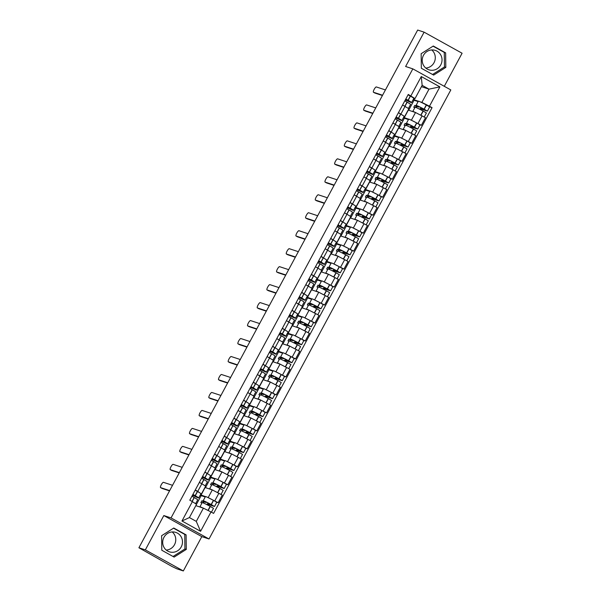 <?xml version="1.0" encoding="UTF-8"?>
<svg xmlns="http://www.w3.org/2000/svg" width="601" height="601" viewBox="0 0 601 601"><rect width="100%" height="100%" fill="white"/><g stroke="black" fill="none" stroke-linecap="round" stroke-linejoin="round"><path stroke-width="0.9" d="M172.202 531.945A10.217 9.864 -71.8 0 1 166.252 550.073M181.232 546.902A10.217 9.864 -71.8 0 1 169.407 551.823A10.217 9.864 -71.8 0 1 163.953 537.324A10.217 9.864 -71.8 0 1 175.777 532.403A10.217 9.864 -71.8 0 1 181.232 546.902M431.736 49.943A10.217 9.864 -71.8 0 1 425.786 68.063M440.766 64.9A10.217 9.864 -71.8 0 1 428.941 69.814A10.217 9.864 -71.8 0 1 423.487 55.315A10.217 9.864 -71.8 0 1 435.312 50.401A10.217 9.864 -71.8 0 1 440.766 64.9M444.282 86.304L462.094 53.234L424.103 32.161L417.672 30.05L138.906 547.766L145.344 549.877L183.328 570.95L201.816 536.618L209.02 538.984L450.818 89.932L412.827 68.86L171.037 517.919L163.825 515.553L145.344 549.877M183.328 570.95L176.897 568.839L171.924 566.45L139.034 547.834M424.103 32.161L405.622 66.493L412.827 68.86M207.195 497.177L218.178 502.699L222.272 495.096L212.311 489.913L204.941 487.456M200.388 494.803L205.429 496.599M201.56 493.737L205.655 486.134L201.838 483.76L197.744 491.37L200.696 493.489M197.744 491.37L195.272 489.995M216.721 502.218L218.178 502.699M201.838 483.76L199.367 482.393M216.871 479.207L227.854 484.729L231.948 477.126L221.987 471.935L214.625 469.486M210.065 476.833L215.105 478.629M204.949 472.025L210.373 475.519M226.397 484.248L227.854 484.729M211.236 475.767L215.331 468.164L209.043 464.423M226.547 461.237L237.53 466.759L241.625 459.156L231.663 453.965L224.301 451.509M219.741 458.856L224.782 460.651M214.625 454.055L220.056 457.549M236.073 466.278L237.53 466.759M220.913 457.789L225.007 450.187L218.719 446.453M236.223 443.26L247.206 448.789L251.301 441.179L241.339 435.995L233.977 433.539M229.417 440.886L234.458 442.682M224.308 436.086L229.732 439.579M245.749 448.308L247.206 448.789M230.596 439.819L234.683 432.217L228.403 428.483M245.899 425.29L256.882 430.812L260.977 423.209L251.015 418.026L243.653 415.569M239.093 422.916L244.134 424.712M233.984 418.108L239.408 421.602M255.425 430.339L256.882 430.812M240.272 421.849L244.367 414.247L238.079 410.506M255.575 407.32L266.559 412.842L270.653 405.239L260.699 400.056L253.329 397.599M248.769 404.946L253.81 406.742M243.66 400.138L249.084 403.632M265.101 412.361L266.559 412.842M249.948 403.88L254.043 396.277L247.755 392.536M265.251 389.35L276.235 394.872L280.329 387.269L270.375 382.078L263.005 379.629M258.453 386.976L263.493 388.772M253.337 382.168L258.761 385.662M274.777 394.391L276.235 394.872M259.624 385.91L263.719 378.299L257.431 374.566M274.935 371.373L285.911 376.902L290.005 369.299L280.051 364.108L272.681 361.652M268.129 368.999L273.17 370.794M263.013 364.198L268.437 367.692M284.453 376.421L285.911 376.902M269.301 367.932L273.395 360.33L267.107 356.596M284.611 353.403L295.587 358.925L299.681 351.322L289.727 346.138L282.357 343.682M277.805 351.029L282.846 352.825M272.689 346.229L278.113 349.714M294.129 358.451L295.587 358.925M278.977 349.962L283.071 342.36L276.783 338.618M294.287 335.433L305.27 340.955L309.365 333.352L299.403 328.169L292.033 325.712M287.481 333.059L292.522 334.855M282.365 328.251L287.789 331.744M303.805 340.482L305.27 340.955M288.653 331.992L292.747 324.39L286.459 320.649M303.963 317.463L314.947 322.985L319.041 315.382L309.079 310.191L301.71 307.742M297.157 315.089L302.198 316.885M292.041 310.281L297.465 313.775M313.489 322.504L314.947 322.985M298.329 314.022L302.423 306.42L296.135 302.679M313.639 299.493L324.623 305.015L328.717 297.412L318.755 292.221L311.386 289.765M306.833 297.112L311.874 298.907M301.717 292.311L307.141 295.805M323.165 304.534L324.623 305.015M308.005 296.045L312.099 288.442L305.811 284.709M323.315 281.516L334.299 287.045L338.393 279.442L328.431 274.251L321.062 271.795M316.509 279.142L321.55 280.937M311.393 274.341L316.817 277.835M332.841 286.564L334.299 287.045M317.681 278.075L321.775 270.473L315.487 266.739M332.992 263.546L343.975 269.068L348.069 261.465L338.108 256.281L330.738 253.825M326.185 261.172L331.226 262.968M321.069 256.364L326.493 259.857M342.517 268.594L343.975 269.068M327.357 260.105L331.451 252.503L325.164 248.761M342.668 245.576L353.651 251.098L357.745 243.495L347.784 238.312L340.421 235.855M335.861 243.202L340.902 244.998M330.745 238.394L336.169 241.887M352.194 250.617L353.651 251.098M337.033 242.135L341.128 234.533L334.84 230.792M352.344 227.606L363.327 233.128L367.421 225.525L357.46 220.334L350.098 217.885M345.537 225.232L350.578 227.028M340.421 220.424L345.845 223.918M361.87 232.647L363.327 233.128M346.709 224.165L350.804 216.563L344.516 212.822M362.02 209.629L373.003 215.158L377.097 207.555L367.136 202.364L359.774 199.908M355.214 207.255L360.254 209.05M350.105 202.454L355.529 205.948M371.546 214.677L373.003 215.158M356.393 206.188L360.48 198.585L354.192 194.852M371.696 191.659L382.679 197.188L386.774 189.578L376.812 184.394L369.45 181.938M364.89 189.285L369.931 191.08M359.781 184.484L365.205 187.978M381.222 196.707L382.679 197.188M366.069 188.218L370.163 180.616L363.875 176.874M381.372 173.689L392.355 179.211L396.45 171.608L386.496 166.424L379.126 163.968M374.566 171.315L379.607 173.111M369.457 166.507L374.881 170M390.898 178.737L392.355 179.211M375.745 170.248L379.84 162.646L373.552 158.904M391.048 155.719L402.031 161.241L406.126 153.638L396.172 148.447L388.802 145.998M384.249 153.345L389.29 155.141M379.133 148.537L384.557 152.03M400.574 160.76L402.031 161.241M385.421 152.278L389.516 144.676L383.228 140.934M400.724 137.749L411.708 143.271L415.802 135.668L405.848 130.477L398.478 128.021M393.925 135.375L398.966 137.171M388.809 130.567L394.233 134.061M410.25 142.79L411.708 143.271M395.097 134.308L399.192 126.698L392.904 122.965M410.408 119.772L421.384 125.301L425.478 117.698L415.524 112.507L408.154 110.051M403.602 117.398L408.642 119.193M398.486 112.597L403.91 116.091M419.926 124.82L421.384 125.301M404.773 116.331L408.868 108.728L402.58 104.995M404.218 117.743L408.312 110.141M394.541 135.713L398.636 128.111M384.865 153.683L388.96 146.081M375.189 171.661L379.284 164.058M365.513 189.631L369.607 182.028M355.837 207.6L359.931 199.998M346.161 225.57L350.255 217.968M336.485 243.548L340.579 235.938M326.809 261.518L330.896 253.915M317.125 279.488L321.219 271.885M307.449 297.457L311.543 289.855M297.773 315.427L301.867 307.825M288.097 333.405L292.191 325.802M278.421 351.375L282.515 343.772M268.745 369.345L272.839 361.742M259.069 387.314L263.163 379.712M249.392 405.292L253.487 397.682M239.716 423.262L243.811 415.659M230.04 441.232L234.135 433.629M220.364 459.202L224.458 451.599M210.688 477.171L214.782 469.569M201.012 495.149L205.099 487.539M203.408 508.138L210.996 511.954L200.576 531.307L181.968 520.992L192.388 501.632L196.542 504.329L189.413 517.574L196.279 521.383L203.408 508.138L195.836 505.651M421.436 86.657L429.016 89.143L422.15 85.334L415.013 98.587L408.259 94.447L189.788 500.19L192.388 501.632M410.859 95.89L421.278 76.537L439.887 86.86L429.467 106.212L421.879 102.395L429.016 89.143L439.887 86.86M210.996 511.954L213.595 513.397L432.066 107.654L429.467 106.212M209.02 538.984L171.037 517.919M201.816 536.618L163.825 515.553M173.764 528.016L161.609 535.716L161.797 550.253L174.132 557.097L186.287 549.404L186.107 534.867L173.764 528.016M433.298 46.014L421.143 53.707L421.331 68.251L433.667 75.095L445.822 67.395L445.642 52.858L433.298 46.014M413.278 99.428L418.319 101.223M420.084 101.802L421.879 102.395M413.894 99.774L414.607 98.451M415.013 98.587L413.586 98.113M429.602 106.85L432.066 107.654M204.07 501.858L203.454 503.007M213.746 483.888L213.13 485.037M223.422 465.91L222.806 467.067M233.098 447.94L232.482 449.09M242.781 429.97L242.158 431.12M252.458 412.001L251.834 413.15M262.134 394.031L261.51 395.18M271.81 376.053L271.186 377.21M281.486 358.083L280.862 359.233M291.162 340.113L290.538 341.263M300.838 322.144L300.222 323.293M310.514 304.174L309.898 305.323M320.19 286.196L319.574 287.353M329.866 268.226L329.25 269.376M339.542 250.256L338.926 251.406M349.219 232.286L348.603 233.436M358.895 214.309L358.279 215.466M368.578 196.339L367.955 197.489M378.254 178.369L377.631 179.519M387.93 160.399L387.307 161.549M397.607 142.429L396.983 143.579M407.283 124.452L406.659 125.609M416.959 106.482L416.335 107.632M200.576 531.307L196.279 521.383M181.968 520.992L189.413 517.574M422.15 85.334L421.278 76.537M173.035 556.488L184.935 548.961L184.747 534.417L173.509 528.181M184.747 534.417L186.107 534.867M184.935 548.961L186.287 549.404M432.57 74.486L444.462 66.951L444.282 52.415L433.043 46.179M444.282 52.415L445.642 52.858M444.462 66.951L445.822 67.395M192.868 494.465L194.371 495.292A8.249 0.391 28.3 0 1 197.188 497.162A8.249 0.391 28.3 0 1 196.895 497.117A8.249 0.391 28.3 0 1 192.913 495.262L192.515 495.126M192.365 495.404L194.168 495.998A9.954 0.473 -151.7 0 0 198.338 497.921A9.954 0.473 -151.7 0 0 198.683 497.966A9.954 0.473 -151.7 0 0 195.287 495.712L192.906 494.39M172.54 485.308L163.457 482.325A3.013 0.766 -61 0 0 161.316 484.669A3.013 0.766 -61 0 0 160.565 487.614A3.013 0.766 -61 0 0 160.602 487.629L162.037 488.425A3.013 0.766 119 0 1 162.007 488.41A3.013 0.766 119 0 1 161.977 488.388M198.683 497.966L200.944 493.767A9.954 0.473 -151.7 0 0 197.549 491.505L195.175 490.191M191.914 496.238L194.296 497.553A9.954 0.473 28.3 0 1 197.691 499.814L195.595 503.713M202.642 507.883A9.954 0.473 -151.7 0 0 199.938 506.801L202.199 502.594A9.954 0.473 28.3 0 1 210.17 506.358L213.513 508.333L211.432 512.195M208.322 505.388L208.735 504.615L214.504 506.485L211.161 504.517A9.954 0.473 -151.7 0 0 203.191 500.753A9.954 0.473 -151.7 0 0 204.25 501.587L201.868 500.806L200.877 502.654L201.974 503.014M214.504 506.485L216.766 502.286L213.423 500.31A9.954 0.473 -151.7 0 0 205.459 496.546L203.191 500.753M160.602 487.629L169.685 490.611M205.234 496.967L201.162 495.63L196.497 504.292M201.162 495.63L200.223 495.111M206.083 502.06L205.873 502.451A8.249 0.391 28.3 0 1 204.693 501.565A8.249 0.391 28.3 0 1 211.297 504.682L213.002 505.681L207.3 503.818L206.857 504.637M202.717 502.706L203.311 501.61L205.873 502.451M193.237 494.661L192.913 495.262M162.037 488.425L169.535 490.882M208.735 504.615L207.3 503.818M203.311 501.61L201.868 500.806M202.545 476.495L204.047 477.314A8.249 0.391 28.3 0 1 206.864 479.192A8.249 0.391 28.3 0 1 206.571 479.147A8.249 0.391 28.3 0 1 202.59 477.292L202.191 477.156M202.041 477.434L203.844 478.028A9.954 0.473 -151.7 0 0 208.014 479.944A9.954 0.473 -151.7 0 0 208.359 479.996A9.954 0.473 -151.7 0 0 204.964 477.735L202.582 476.42M182.216 467.338L173.133 464.355A3.013 0.766 -61 0 0 170.992 466.692A3.013 0.766 -61 0 0 170.241 469.636A3.013 0.766 -61 0 0 170.278 469.651L171.713 470.455A3.013 0.766 119 0 1 171.683 470.44A3.013 0.766 119 0 1 171.653 470.418M208.359 479.996L210.628 475.789A9.954 0.473 -151.7 0 0 207.225 473.535L204.851 472.213M201.59 478.261L203.972 479.583A9.954 0.473 28.3 0 1 207.368 481.844L205.249 485.781M208.216 497.515L212.311 489.913A9.954 0.473 -151.7 0 0 209.614 488.831L211.875 484.624A9.954 0.473 28.3 0 1 219.846 488.388L223.189 490.363L221.01 494.398M217.998 487.419L218.411 486.645L224.181 488.515L220.837 486.54A9.954 0.473 -151.7 0 0 212.867 482.783A9.954 0.473 -151.7 0 0 213.926 483.617L211.544 482.836L210.553 484.676L211.65 485.037M224.181 488.515L226.442 484.316L223.099 482.34A9.954 0.473 -151.7 0 0 215.135 478.576L212.867 482.783M170.278 469.651L179.361 472.634M214.91 478.989L210.838 477.652L205.452 487.659M210.838 477.652L209.899 477.134M215.759 484.083L215.549 484.474A8.249 0.391 28.3 0 1 214.369 483.587A8.249 0.391 28.3 0 1 220.973 486.705L222.678 487.712L216.976 485.848L216.533 486.667M212.393 484.737L212.987 483.632L215.549 484.474M202.913 476.683L202.59 477.292M171.713 470.455L179.211 472.912M218.411 486.645L216.976 485.848M212.987 483.632L211.544 482.836M212.221 458.525L213.723 459.344A8.249 0.391 28.3 0 1 216.54 461.222A8.249 0.391 28.3 0 1 216.247 461.177A8.249 0.391 28.3 0 1 212.266 459.314L211.868 459.187M211.717 459.464L213.52 460.058A9.954 0.473 -151.7 0 0 217.69 461.974A9.954 0.473 -151.7 0 0 218.035 462.026A9.954 0.473 -151.7 0 0 214.64 459.765L212.266 458.45M191.892 449.368L182.809 446.385A3.013 0.766 -61 0 0 180.668 448.722A3.013 0.766 -61 0 0 179.917 451.667A3.013 0.766 -61 0 0 179.954 451.682L181.389 452.478A3.013 0.766 119 0 1 181.359 452.463A3.013 0.766 119 0 1 181.329 452.448M218.035 462.026L220.304 457.819A9.954 0.473 -151.7 0 0 216.908 455.566L214.527 454.243M211.267 460.291L213.648 461.613A9.954 0.473 28.3 0 1 217.044 463.867L214.925 467.811M217.893 479.538L221.987 471.935A9.954 0.473 -151.7 0 0 219.29 470.861L221.551 466.654A9.954 0.473 28.3 0 1 229.522 470.418L232.865 472.386L230.686 476.428M227.674 469.449L228.087 468.675L233.857 470.545L230.514 468.57A9.954 0.473 -151.7 0 0 222.543 464.813A9.954 0.473 -151.7 0 0 223.602 465.647L221.228 464.866L220.229 466.707L221.326 467.067M233.857 470.545L236.118 466.338L232.775 464.37A9.954 0.473 -151.7 0 0 224.812 460.606L222.543 464.813M179.954 451.682L189.037 454.664M224.586 461.02L220.514 459.682L215.128 469.689M220.514 459.682L219.575 459.164M225.435 466.113L225.225 466.504A8.249 0.391 28.3 0 1 224.045 465.617A8.249 0.391 28.3 0 1 230.649 468.735L232.354 469.742L226.652 467.878L226.209 468.697M222.07 466.767L222.663 465.662L225.225 466.504M212.589 458.713L212.266 459.314M181.389 452.478L188.894 454.942M228.087 468.675L226.652 467.878M222.663 465.662L221.228 464.866M221.897 440.548L223.399 441.374A8.249 0.391 28.3 0 1 226.216 443.245A8.249 0.391 28.3 0 1 225.923 443.207A8.249 0.391 28.3 0 1 221.942 441.344L221.544 441.217M221.393 441.495L223.196 442.088A9.954 0.473 -151.7 0 0 227.366 444.004A9.954 0.473 -151.7 0 0 227.711 444.056A9.954 0.473 -151.7 0 0 224.316 441.795L221.942 440.48M201.568 431.398L192.485 428.408A3.013 0.766 -61 0 0 190.352 430.752A3.013 0.766 -61 0 0 189.593 433.697A3.013 0.766 -61 0 0 189.631 433.712L191.073 434.508A3.013 0.766 119 0 1 191.035 434.493A3.013 0.766 119 0 1 191.005 434.47M227.711 444.056L229.98 439.849A9.954 0.473 -151.7 0 0 226.585 437.588L224.203 436.273M220.943 442.321L223.324 443.636A9.954 0.473 28.3 0 1 226.72 445.897L224.601 449.833M231.67 453.973A9.954 0.473 -151.7 0 0 228.966 452.891L231.227 448.684A9.954 0.473 28.3 0 1 239.198 452.44L242.541 454.416L240.362 458.458M237.35 451.471L237.771 450.705L243.533 452.576L240.19 450.6A9.954 0.473 -151.7 0 0 232.219 446.836A9.954 0.473 -151.7 0 0 233.278 447.677L230.904 446.896L229.905 448.737L231.009 449.097M243.533 452.576L245.794 448.369L242.458 446.393A9.954 0.473 -151.7 0 0 234.488 442.637L232.219 446.836M189.631 433.712L198.713 436.694M234.262 443.05L230.191 441.712L224.804 451.712M230.191 441.712L229.251 441.194M235.111 448.143L234.901 448.534A8.249 0.391 28.3 0 1 233.721 447.647A8.249 0.391 28.3 0 1 240.325 450.765L242.03 451.764L236.328 449.901L235.885 450.727M231.746 448.797L232.339 447.692L234.901 448.534M222.265 440.743L221.942 441.344M191.073 434.508L198.57 436.972M237.771 450.705L236.328 449.901M232.339 447.692L230.904 446.896M231.573 422.578L233.075 423.404A8.249 0.391 28.3 0 1 235.892 425.275A8.249 0.391 28.3 0 1 235.6 425.23A8.249 0.391 28.3 0 1 231.618 423.374L231.22 423.239M231.069 423.517L232.88 424.111A9.954 0.473 -151.7 0 0 237.042 426.034A9.954 0.473 -151.7 0 0 237.387 426.086A9.954 0.473 -151.7 0 0 233.992 423.825L231.618 422.503M211.244 413.42L202.161 410.438A3.013 0.766 -61 0 0 200.028 412.782A3.013 0.766 -61 0 0 199.269 415.727A3.013 0.766 -61 0 0 199.307 415.742L200.749 416.538A3.013 0.766 119 0 1 200.711 416.523A3.013 0.766 119 0 1 200.681 416.501M237.387 426.086L239.656 421.879A9.954 0.473 -151.7 0 0 236.261 419.618L233.879 418.304M230.626 424.351L233 425.666A9.954 0.473 28.3 0 1 236.396 427.927L234.277 431.864M237.245 443.598L241.339 435.995A9.954 0.473 -151.7 0 0 238.642 434.914L240.903 430.714A9.954 0.473 28.3 0 1 248.874 434.47L252.217 436.446L250.046 440.488M247.026 433.501L247.447 432.728L253.209 434.606L249.866 432.63A9.954 0.473 -151.7 0 0 241.895 428.866A9.954 0.473 -151.7 0 0 242.954 429.7L240.58 428.919L239.589 430.767L240.685 431.127M253.209 434.606L255.47 430.399L252.135 428.423A9.954 0.473 -151.7 0 0 244.164 424.667L241.895 428.866M199.307 415.742L208.397 418.724M243.938 425.08L239.867 423.743L234.48 433.742M239.867 423.743L238.928 423.224M244.787 430.173L244.577 430.564A8.249 0.391 28.3 0 1 243.397 429.677A8.249 0.391 28.3 0 1 250.001 432.795L251.706 433.794L246.004 431.931L245.561 432.75M241.422 430.819L242.015 429.723L244.577 430.564M231.941 422.773L231.618 423.374M200.749 416.538L208.246 419.002M247.447 432.728L246.004 431.931M242.015 429.723L240.58 428.919M241.249 404.608L242.751 405.435A8.249 0.391 28.3 0 1 245.569 407.305A8.249 0.391 28.3 0 1 245.276 407.26A8.249 0.391 28.3 0 1 241.294 405.405L240.896 405.269M240.746 405.547L242.556 406.141A9.954 0.473 -151.7 0 0 246.718 408.064A9.954 0.473 -151.7 0 0 247.064 408.109A9.954 0.473 -151.7 0 0 243.668 405.855L241.294 404.533M220.92 395.45L211.837 392.468A3.013 0.766 -61 0 0 209.704 394.812A3.013 0.766 -61 0 0 208.945 397.749A3.013 0.766 -61 0 0 208.983 397.764L210.425 398.568A3.013 0.766 119 0 1 210.388 398.553A3.013 0.766 119 0 1 210.358 398.531M247.064 408.109L249.332 403.91A9.954 0.473 -151.7 0 0 245.937 401.648L243.555 400.326M240.302 406.374L242.676 407.696A9.954 0.473 28.3 0 1 246.072 409.957L243.953 413.894M246.921 425.628L251.015 418.026A9.954 0.473 -151.7 0 0 248.318 416.944L250.579 412.737A9.954 0.473 28.3 0 1 258.55 416.501L261.893 418.476L259.722 422.511M256.702 415.531L257.123 414.758L262.885 416.628L259.542 414.66A9.954 0.473 -151.7 0 0 251.579 410.896A9.954 0.473 -151.7 0 0 252.63 411.73L250.256 410.949L249.265 412.797L250.362 413.157M262.885 416.628L265.154 412.429L261.811 410.453A9.954 0.473 -151.7 0 0 253.84 406.689L251.579 410.896M208.983 397.764L218.073 400.754M253.614 407.11L249.543 405.773L244.156 415.772M249.543 405.773L248.611 405.247M254.463 412.203L254.253 412.587A8.249 0.391 28.3 0 1 253.074 411.7A8.249 0.391 28.3 0 1 259.677 414.818L261.39 415.824L255.68 413.961L255.237 414.78M251.098 412.849L251.691 411.753L254.253 412.587M241.617 404.804L241.294 405.405M210.425 398.568L217.923 401.025M257.123 414.758L255.68 413.961M251.691 411.753L250.256 410.949M250.933 386.638L252.428 387.457A8.249 0.391 28.3 0 1 255.245 389.335A8.249 0.391 28.3 0 1 254.959 389.29A8.249 0.391 28.3 0 1 250.97 387.435L250.572 387.299M250.422 387.577L252.232 388.171A9.954 0.473 -151.7 0 0 256.394 390.087A9.954 0.473 -151.7 0 0 256.747 390.139A9.954 0.473 -151.7 0 0 253.344 387.878L250.97 386.563M230.596 377.481L221.514 374.498A3.013 0.766 -61 0 0 219.38 376.835A3.013 0.766 -61 0 0 218.629 379.779A3.013 0.766 -61 0 0 218.659 379.794L220.101 380.598A3.013 0.766 119 0 1 220.064 380.583A3.013 0.766 119 0 1 220.034 380.561M256.747 390.139L259.008 385.932A9.954 0.473 -151.7 0 0 255.613 383.678L253.231 382.356M249.978 388.404L252.352 389.726A9.954 0.473 28.3 0 1 255.748 391.98L253.63 395.924M260.706 400.056A9.954 0.473 -151.7 0 0 257.994 398.974L260.263 394.767A9.954 0.473 28.3 0 1 268.226 398.531L271.569 400.506L269.398 404.541M266.378 397.562L266.799 396.788L272.561 398.658L269.218 396.683A9.954 0.473 -151.7 0 0 261.255 392.926A9.954 0.473 -151.7 0 0 262.306 393.76L259.933 392.979L258.941 394.819L260.038 395.18M272.561 398.658L274.83 394.451L271.487 392.483A9.954 0.473 -151.7 0 0 263.516 388.719L261.255 392.926M218.659 379.794L227.749 382.777M263.291 389.132L259.219 387.795L253.832 397.802M259.219 387.795L258.287 387.277M264.139 394.226L263.929 394.617A8.249 0.391 28.3 0 1 262.75 393.73A8.249 0.391 28.3 0 1 269.361 396.848L271.066 397.854L265.357 395.991L264.913 396.81M260.781 394.88L261.367 393.775L263.929 394.617M251.301 386.826L250.97 387.435M220.101 380.598L227.599 383.055M266.799 396.788L265.357 395.991M261.367 393.775L259.933 392.979M260.609 368.661L262.104 369.487A8.249 0.391 28.3 0 1 264.921 371.358A8.249 0.391 28.3 0 1 264.635 371.32A8.249 0.391 28.3 0 1 260.646 369.457L260.248 369.33M260.098 369.607L261.908 370.201A9.954 0.473 -151.7 0 0 266.07 372.117A9.954 0.473 -151.7 0 0 266.423 372.169A9.954 0.473 -151.7 0 0 263.028 369.908L260.646 368.593M240.28 359.511L231.19 356.528A3.013 0.766 -61 0 0 229.056 358.865A3.013 0.766 -61 0 0 228.305 361.81A3.013 0.766 -61 0 0 228.335 361.825L229.777 362.621A3.013 0.766 119 0 1 229.74 362.606A3.013 0.766 119 0 1 229.71 362.583M266.423 372.169L268.685 367.962A9.954 0.473 -151.7 0 0 265.289 365.701L262.907 364.386M259.655 370.434L262.028 371.756A9.954 0.473 28.3 0 1 265.432 374.01L263.306 377.954M266.281 389.681L270.375 382.078A9.954 0.473 -151.7 0 0 267.67 381.004L269.939 376.797A9.954 0.473 28.3 0 1 277.902 380.561L281.245 382.529L279.074 386.571M276.062 379.592L276.475 378.818L282.237 380.688L278.894 378.713A9.954 0.473 -151.7 0 0 270.931 374.956A9.954 0.473 -151.7 0 0 271.983 375.79L269.609 375.009L268.617 376.85L269.714 377.21M282.237 380.688L284.506 376.481L281.163 374.506A9.954 0.473 -151.7 0 0 273.192 370.749L270.931 374.956M228.335 361.825L237.425 364.807M272.967 371.163L268.895 369.825L263.508 379.824M268.895 369.825L267.963 369.307M273.816 376.256L273.605 376.647A8.249 0.391 28.3 0 1 272.426 375.76A8.249 0.391 28.3 0 1 279.037 378.878L280.742 379.885L275.033 378.014L274.589 378.84M270.458 376.91L271.051 375.805L273.605 376.647M260.977 368.856L260.646 369.457M229.777 362.621L237.275 365.085M276.475 378.818L275.033 378.014M271.051 375.805L269.609 375.009M270.285 350.691L271.78 351.517A8.249 0.391 28.3 0 1 274.597 353.388A8.249 0.391 28.3 0 1 274.311 353.35A8.249 0.391 28.3 0 1 270.33 351.487L269.924 351.36M269.774 351.63L271.584 352.224A9.954 0.473 -151.7 0 0 275.746 354.147A9.954 0.473 -151.7 0 0 276.099 354.199A9.954 0.473 -151.7 0 0 272.704 351.938L270.322 350.616M249.956 341.541L240.866 338.551A3.013 0.766 -61 0 0 238.732 340.895A3.013 0.766 -61 0 0 237.981 343.84L239.453 344.651A3.013 0.766 119 0 1 239.416 344.636A3.013 0.766 119 0 1 239.386 344.613M239.416 344.636L237.981 343.84A3.013 0.766 -61 0 0 238.011 343.855L247.101 346.837M276.099 354.199L278.361 349.992A9.954 0.473 -151.7 0 0 274.965 347.731L272.584 346.416M269.331 352.464L271.705 353.779A9.954 0.473 28.3 0 1 275.108 356.04L272.982 359.976M275.957 371.711L280.051 364.108A9.954 0.473 -151.7 0 0 277.346 363.027L279.615 358.827A9.954 0.473 28.3 0 1 287.579 362.583L290.922 364.559L288.75 368.601M285.738 361.614L286.151 360.848L291.913 362.719L288.578 360.743A9.954 0.473 -151.7 0 0 280.607 356.979A9.954 0.473 -151.7 0 0 281.659 357.82L279.285 357.039L278.293 358.88L279.39 359.24M291.913 362.719L294.182 358.512L290.839 356.536A9.954 0.473 -151.7 0 0 282.868 352.779L280.607 356.979M282.643 353.193L278.571 351.855L273.192 361.855M278.571 351.855L277.639 351.337M283.492 358.286L283.281 358.677A8.249 0.391 28.3 0 1 282.102 357.79A8.249 0.391 28.3 0 1 288.713 360.908L290.418 361.907L284.709 360.044L284.265 360.87M280.134 358.932L280.727 357.835L283.281 358.677M270.653 350.886L270.33 351.487M239.453 344.651L246.951 347.115M286.151 360.848L284.709 360.044M280.727 357.835L279.285 357.039M279.961 332.721L281.456 333.547A8.249 0.391 28.3 0 1 284.273 335.418A8.249 0.391 28.3 0 1 283.988 335.373A8.249 0.391 28.3 0 1 280.006 333.517L279.6 333.382M279.45 333.66L281.26 334.254A9.954 0.473 -151.7 0 0 285.422 336.177A9.954 0.473 -151.7 0 0 285.775 336.222A9.954 0.473 -151.7 0 0 282.38 333.968L279.998 332.646M259.632 323.563L250.542 320.581A3.013 0.766 -61 0 0 248.408 322.925A3.013 0.766 -61 0 0 247.657 325.87A3.013 0.766 -61 0 0 247.687 325.885L249.13 326.681A3.013 0.766 119 0 1 249.092 326.666A3.013 0.766 119 0 1 249.062 326.644M285.775 336.222L288.037 332.022A9.954 0.473 -151.7 0 0 284.641 329.761L282.26 328.446M279.007 334.494L281.388 335.809A9.954 0.473 28.3 0 1 284.784 338.07L282.658 342.007M285.633 353.741L289.727 346.138A9.954 0.473 -151.7 0 0 287.023 345.057L289.291 340.857A9.954 0.473 28.3 0 1 297.262 344.613L300.598 346.589L298.427 350.623M295.414 343.644L295.827 342.87L301.589 344.749L298.254 342.773A9.954 0.473 -151.7 0 0 290.283 339.009A9.954 0.473 -151.7 0 0 291.335 339.843L288.961 339.062L287.969 340.91L289.066 341.27M301.589 344.749L303.858 340.542L300.515 338.566A9.954 0.473 -151.7 0 0 292.544 334.802L290.283 339.009M247.687 325.885L256.777 328.867M292.326 335.223L288.247 333.886L282.868 343.885M288.247 333.886L287.316 333.367M293.168 340.316L292.957 340.707A8.249 0.391 28.3 0 1 291.778 339.82A8.249 0.391 28.3 0 1 298.389 342.938L300.094 343.937L294.385 342.074L293.949 342.893M289.81 340.962L290.403 339.865L292.957 340.707M280.329 332.916L280.006 333.517M249.13 326.681L256.627 329.145M295.827 342.87L294.385 342.074M290.403 339.865L288.961 339.062M289.637 314.751L291.139 315.578A8.249 0.391 28.3 0 1 293.949 317.448A8.249 0.391 28.3 0 1 293.664 317.403A8.249 0.391 28.3 0 1 289.682 315.548L289.276 315.412M289.126 315.69L290.937 316.284A9.954 0.473 -151.7 0 0 295.099 318.199A9.954 0.473 -151.7 0 0 295.452 318.252A9.954 0.473 -151.7 0 0 292.056 315.998L289.674 314.676M269.308 305.593L260.218 302.611A3.013 0.766 -61 0 0 258.084 304.955A3.013 0.766 -61 0 0 257.333 307.892A3.013 0.766 -61 0 0 257.363 307.907L258.806 308.711A3.013 0.766 119 0 1 258.768 308.696A3.013 0.766 119 0 1 258.738 308.674M295.452 318.252L297.713 314.053A9.954 0.473 -151.7 0 0 294.317 311.791L291.936 310.469M288.683 316.517L291.064 317.839A9.954 0.473 28.3 0 1 294.46 320.1L292.334 324.037M295.309 335.771L299.403 328.169A9.954 0.473 -151.7 0 0 296.699 327.087L298.967 322.88A9.954 0.473 28.3 0 1 306.938 326.644L310.274 328.619L308.103 332.654M305.09 325.674L305.503 324.901L311.273 326.771L307.93 324.803A9.954 0.473 -151.7 0 0 299.959 321.039A9.954 0.473 -151.7 0 0 301.011 321.873L298.637 321.092L297.645 322.94L298.742 323.3M311.273 326.771L313.534 322.572L310.191 320.596A9.954 0.473 -151.7 0 0 302.22 316.832L299.959 321.039M257.363 307.907L266.453 310.89M302.002 317.245L297.931 315.908L292.544 325.915M297.931 315.908L296.992 315.39M302.844 322.339L302.634 322.729A8.249 0.391 28.3 0 1 301.462 321.843A8.249 0.391 28.3 0 1 308.065 324.961L309.77 325.967L304.061 324.104L303.625 324.923M299.486 322.992L300.079 321.888L302.634 322.729M290.005 314.939L289.682 315.548M258.806 308.711L266.303 311.168M305.503 324.901L304.061 324.104M300.079 321.888L298.637 321.092M299.313 296.781L300.816 297.6A8.249 0.391 28.3 0 1 303.625 299.478A8.249 0.391 28.3 0 1 303.34 299.433A8.249 0.391 28.3 0 1 299.358 297.57L298.952 297.442M298.81 297.72L300.613 298.314A9.954 0.473 -151.7 0 0 304.782 300.23A9.954 0.473 -151.7 0 0 305.128 300.282A9.954 0.473 -151.7 0 0 301.732 298.021L299.351 296.706M278.984 287.624L269.894 284.641A3.013 0.766 -61 0 0 267.761 286.977A3.013 0.766 -61 0 0 267.009 289.922A3.013 0.766 -61 0 0 267.047 289.937L268.482 290.734A3.013 0.766 119 0 1 268.452 290.719A3.013 0.766 119 0 1 268.414 290.704M305.128 300.282L307.389 296.075A9.954 0.473 -151.7 0 0 303.993 293.821L301.619 292.499M298.359 298.547L300.74 299.869A9.954 0.473 28.3 0 1 304.136 302.123L302.018 306.067M309.087 310.199A9.954 0.473 -151.7 0 0 306.382 309.117L308.644 304.91A9.954 0.473 28.3 0 1 316.614 308.674L319.95 310.642L317.779 314.684M314.766 307.704L315.179 306.931L320.949 308.801L317.606 306.826A9.954 0.473 -151.7 0 0 309.635 303.069A9.954 0.473 -151.7 0 0 310.694 303.903L308.313 303.122L307.321 304.962L308.418 305.323M320.949 308.801L323.21 304.594L319.867 302.626A9.954 0.473 -151.7 0 0 311.896 298.862L309.635 303.069M267.047 289.937L276.129 292.92M311.679 299.275L307.607 297.938L302.22 307.945M307.607 297.938L306.668 297.42M312.52 304.369L312.317 304.76A8.249 0.391 28.3 0 1 311.138 303.873A8.249 0.391 28.3 0 1 317.741 306.991L319.447 307.997L313.745 306.134L313.301 306.953M309.162 305.023L309.755 303.918L312.317 304.76M299.681 296.969L299.358 297.57M268.482 290.734L275.979 293.198M315.179 306.931L313.745 306.134M309.755 303.918L308.313 303.122M308.989 278.804L310.492 279.63A8.249 0.391 28.3 0 1 313.301 281.501A8.249 0.391 28.3 0 1 313.016 281.463A8.249 0.391 28.3 0 1 309.034 279.6L308.629 279.473M308.486 279.75L310.289 280.344A9.954 0.473 -151.7 0 0 314.458 282.26A9.954 0.473 -151.7 0 0 314.804 282.312A9.954 0.473 -151.7 0 0 311.408 280.051L309.027 278.736M288.66 269.654L279.57 266.671A3.013 0.766 -61 0 0 277.437 269.008A3.013 0.766 -61 0 0 276.685 271.952A3.013 0.766 -61 0 0 276.723 271.968L278.158 272.764A3.013 0.766 119 0 1 278.128 272.749A3.013 0.766 119 0 1 278.09 272.726M314.804 282.312L317.065 278.105A9.954 0.473 -151.7 0 0 313.669 275.844L311.295 274.529M308.035 280.577L310.416 281.892A9.954 0.473 28.3 0 1 313.812 284.153L311.694 288.089M314.661 299.824L318.755 292.221A9.954 0.473 -151.7 0 0 316.058 291.147L318.32 286.94A9.954 0.473 28.3 0 1 326.29 290.696L329.633 292.672L327.455 296.714M324.442 289.727L324.856 288.961L330.625 290.831L327.282 288.856A9.954 0.473 -151.7 0 0 319.311 285.099A9.954 0.473 -151.7 0 0 320.371 285.933L317.989 285.152L316.997 286.993L318.094 287.353M330.625 290.831L332.886 286.624L329.543 284.649A9.954 0.473 -151.7 0 0 321.573 280.892L319.311 285.099M276.723 271.968L285.806 274.95M321.355 281.306L317.283 279.968L311.896 289.967M317.283 279.968L316.344 279.45M322.204 286.399L321.993 286.79A8.249 0.391 28.3 0 1 320.814 285.903A8.249 0.391 28.3 0 1 327.417 289.021L329.123 290.02L323.421 288.157L322.977 288.983M318.838 287.053L319.431 285.948L321.993 286.79M309.357 278.999L309.034 279.6M278.158 272.764L285.655 275.228M324.856 288.961L323.421 288.157M319.431 285.948L317.989 285.152M318.665 260.834L320.168 261.66A8.249 0.391 28.3 0 1 322.985 263.531A8.249 0.391 28.3 0 1 322.692 263.493A8.249 0.391 28.3 0 1 318.71 261.63L318.312 261.503M318.162 261.773L319.965 262.367A9.954 0.473 -151.7 0 0 324.134 264.29A9.954 0.473 -151.7 0 0 324.48 264.342A9.954 0.473 -151.7 0 0 321.084 262.081L318.703 260.759M298.336 251.676L289.254 248.694A3.013 0.766 -61 0 0 287.113 251.038A3.013 0.766 -61 0 0 286.361 253.983A3.013 0.766 -61 0 0 286.399 253.998L287.834 254.794A3.013 0.766 119 0 1 287.804 254.779A3.013 0.766 119 0 1 287.774 254.756M324.48 264.342L326.741 260.135A9.954 0.473 -151.7 0 0 323.346 257.874L320.972 256.559M317.711 262.607L320.093 263.922A9.954 0.473 28.3 0 1 323.488 266.183L321.37 270.119M324.337 281.854L328.431 274.251A9.954 0.473 -151.7 0 0 325.734 273.17L327.996 268.97A9.954 0.473 28.3 0 1 335.967 272.726L339.31 274.702L337.131 278.744M334.118 271.757L334.532 270.983L340.301 272.862L336.958 270.886A9.954 0.473 -151.7 0 0 328.987 267.122A9.954 0.473 -151.7 0 0 330.047 267.956L327.665 267.182L326.674 269.023L327.77 269.383M340.301 272.862L342.562 268.655L339.219 266.679A9.954 0.473 -151.7 0 0 331.256 262.922L328.987 267.122M286.399 253.998L295.482 256.98M331.031 263.336L326.959 261.998L321.573 271.998M326.959 261.998L326.02 261.48M331.88 268.429L331.669 268.82A8.249 0.391 28.3 0 1 330.49 267.933A8.249 0.391 28.3 0 1 337.093 271.051L338.799 272.05L333.097 270.187L332.654 271.006M328.514 269.075L329.108 267.978L331.669 268.82M319.033 261.029L318.71 261.63M287.834 254.794L295.331 257.258M334.532 270.983L333.097 270.187M329.108 267.978L327.665 267.182M328.341 242.864L329.844 243.69A8.249 0.391 28.3 0 1 332.661 245.561A8.249 0.391 28.3 0 1 332.368 245.516A8.249 0.391 28.3 0 1 328.386 243.66L327.988 243.525M327.838 243.803L329.641 244.397A9.954 0.473 -151.7 0 0 333.81 246.32A9.954 0.473 -151.7 0 0 334.156 246.365A9.954 0.473 -151.7 0 0 330.76 244.111L328.379 242.789M308.012 233.706L298.93 230.724A3.013 0.766 -61 0 0 296.789 233.068A3.013 0.766 -61 0 0 296.038 236.005A3.013 0.766 -61 0 0 296.075 236.02L297.51 236.824A3.013 0.766 119 0 1 297.48 236.809A3.013 0.766 119 0 1 297.45 236.786M334.156 246.365L336.425 242.165A9.954 0.473 -151.7 0 0 333.022 239.904L330.648 238.582M327.387 244.637L329.769 245.952A9.954 0.473 28.3 0 1 333.164 248.213L331.046 252.15M334.013 263.884L338.108 256.281A9.954 0.473 -151.7 0 0 335.411 255.2L337.672 250.993A9.954 0.473 28.3 0 1 345.643 254.756L348.986 256.732L346.807 260.766M343.795 253.787L344.208 253.013L349.977 254.884L346.634 252.916A9.954 0.473 -151.7 0 0 338.663 249.152A9.954 0.473 -151.7 0 0 339.723 249.986L337.341 249.205L336.35 251.053L337.446 251.413M349.977 254.884L352.239 250.685L348.896 248.709A9.954 0.473 -151.7 0 0 340.932 244.945L338.663 249.152M296.075 236.02L305.158 239.01M340.707 245.366L336.635 244.029L331.249 254.028M336.635 244.029L335.696 243.503M341.556 250.459L341.345 250.842A8.249 0.391 28.3 0 1 340.166 249.963A8.249 0.391 28.3 0 1 346.769 253.074L348.475 254.08L342.773 252.217L342.33 253.036M338.19 251.105L338.784 250.008L341.345 250.842M328.709 243.059L328.386 243.66M297.51 236.824L305.007 239.281M344.208 253.013L342.773 252.217M338.784 250.008L337.341 249.205M338.017 224.894L339.52 225.713A8.249 0.391 28.3 0 1 342.337 227.591A8.249 0.391 28.3 0 1 342.044 227.546A8.249 0.391 28.3 0 1 338.062 225.691L337.664 225.555M337.514 225.833L339.317 226.427A9.954 0.473 -151.7 0 0 343.487 228.342A9.954 0.473 -151.7 0 0 343.832 228.395A9.954 0.473 -151.7 0 0 340.436 226.134L338.055 224.819M317.689 215.736L308.606 212.754A3.013 0.766 -61 0 0 306.465 215.09A3.013 0.766 -61 0 0 305.714 218.035A3.013 0.766 -61 0 0 305.751 218.05L307.186 218.854A3.013 0.766 119 0 1 307.156 218.839A3.013 0.766 119 0 1 307.126 218.817M343.832 228.395L346.101 224.188A9.954 0.473 -151.7 0 0 342.705 221.934L340.324 220.612M337.063 226.66L339.445 227.982A9.954 0.473 28.3 0 1 342.84 230.243L340.722 234.18M343.689 245.914L347.784 238.312A9.954 0.473 -151.7 0 0 345.087 237.23L347.348 233.023A9.954 0.473 28.3 0 1 355.319 236.786L358.662 238.762L356.483 242.796M353.471 235.817L353.884 235.044L359.653 236.914L356.31 234.938A9.954 0.473 -151.7 0 0 348.34 231.182A9.954 0.473 -151.7 0 0 349.399 232.016L347.017 231.235L346.026 233.075L347.123 233.436M359.653 236.914L361.915 232.715L358.572 230.739A9.954 0.473 -151.7 0 0 350.608 226.975L348.34 231.182M305.751 218.05L314.834 221.033M350.383 227.388L346.311 226.051L340.925 236.058M346.311 226.051L345.372 225.533M351.232 232.482L351.022 232.872A8.249 0.391 28.3 0 1 349.842 231.986A8.249 0.391 28.3 0 1 356.446 235.104L358.151 236.11L352.449 234.247L352.006 235.066M347.866 233.135L348.46 232.031L351.022 232.872M338.386 225.082L338.062 225.691M307.186 218.854L314.684 221.311M353.884 235.044L352.449 234.247M348.46 232.031L347.017 231.235M347.694 206.924L349.196 207.743A8.249 0.391 28.3 0 1 352.013 209.614A8.249 0.391 28.3 0 1 351.72 209.576A8.249 0.391 28.3 0 1 347.739 207.713L347.34 207.585M347.19 207.863L348.993 208.457A9.954 0.473 -151.7 0 0 353.163 210.373A9.954 0.473 -151.7 0 0 353.508 210.425A9.954 0.473 -151.7 0 0 350.113 208.164L347.739 206.849M327.365 197.767L318.282 194.784A3.013 0.766 -61 0 0 316.149 197.12A3.013 0.766 -61 0 0 315.39 200.065A3.013 0.766 -61 0 0 315.427 200.08L316.87 200.877A3.013 0.766 119 0 1 316.832 200.862A3.013 0.766 119 0 1 316.802 200.847M353.508 210.425L355.777 206.218A9.954 0.473 -151.7 0 0 352.381 203.964L350 202.642M346.739 208.69L349.121 210.012A9.954 0.473 28.3 0 1 352.517 212.266L350.398 216.21M357.467 220.342A9.954 0.473 -151.7 0 0 354.763 219.26L357.024 215.053A9.954 0.473 28.3 0 1 364.995 218.817L368.338 220.785L366.159 224.827M363.147 217.847L363.567 217.074L369.33 218.944L365.986 216.969A9.954 0.473 -151.7 0 0 358.016 213.212A9.954 0.473 -151.7 0 0 359.075 214.046L356.701 213.265L355.702 215.105L356.806 215.466M369.33 218.944L371.591 214.737L368.255 212.769A9.954 0.473 -151.7 0 0 360.284 209.005L358.016 213.212M315.427 200.08L324.51 203.063M360.059 209.418L355.987 208.081L350.601 218.088M355.987 208.081L355.048 207.563M360.908 214.512L360.698 214.903A8.249 0.391 28.3 0 1 359.518 214.016A8.249 0.391 28.3 0 1 366.122 217.134L367.827 218.14L362.125 216.277L361.682 217.096M357.542 215.166L358.136 214.061L360.698 214.903M348.062 207.112L347.739 207.713M316.87 200.877L324.367 203.341M363.567 217.074L362.125 216.277M358.136 214.061L356.701 213.265M357.37 188.947L358.872 189.773A8.249 0.391 28.3 0 1 361.689 191.644A8.249 0.391 28.3 0 1 361.396 191.606A8.249 0.391 28.3 0 1 357.415 189.743L357.017 189.615M356.866 189.886L358.677 190.479A9.954 0.473 -151.7 0 0 362.839 192.403A9.954 0.473 -151.7 0 0 363.184 192.455A9.954 0.473 -151.7 0 0 359.789 190.194L357.415 188.879M337.041 179.797L327.958 176.807A3.013 0.766 -61 0 0 325.825 179.151A3.013 0.766 -61 0 0 325.066 182.095A3.013 0.766 -61 0 0 325.103 182.111L326.546 182.907A3.013 0.766 119 0 1 326.508 182.892A3.013 0.766 119 0 1 326.478 182.869M363.184 192.455L365.453 188.248A9.954 0.473 -151.7 0 0 362.057 185.987L359.676 184.672M356.423 190.72L358.797 192.035A9.954 0.473 28.3 0 1 362.193 194.296L360.074 198.232M367.151 202.372A9.954 0.473 -151.7 0 0 364.439 201.29L366.7 197.083A9.954 0.473 28.3 0 1 374.671 200.839L378.014 202.815L375.835 206.857M372.823 199.87L373.244 199.104L379.006 200.974L375.663 198.999A9.954 0.473 -151.7 0 0 367.692 195.235A9.954 0.473 -151.7 0 0 368.751 196.076L366.377 195.295L365.385 197.136L366.482 197.496M379.006 200.974L381.267 196.767L377.931 194.792A9.954 0.473 -151.7 0 0 369.961 191.035L367.692 195.235M325.103 182.111L334.186 185.093M369.735 191.449L365.663 190.111L360.277 200.11M365.663 190.111L364.724 189.593M370.584 196.542L370.374 196.933A8.249 0.391 28.3 0 1 369.194 196.046A8.249 0.391 28.3 0 1 375.798 199.164L377.503 200.163L371.801 198.3L371.358 199.126M367.219 197.196L367.812 196.091L370.374 196.933M357.738 189.142L357.415 189.743M326.546 182.907L334.043 185.371M373.244 199.104L371.801 198.3M367.812 196.091L366.377 195.295M367.046 170.977L368.548 171.803A8.249 0.391 28.3 0 1 371.365 173.674A8.249 0.391 28.3 0 1 371.072 173.629A8.249 0.391 28.3 0 1 367.091 171.773L366.693 171.638M366.542 171.916L368.353 172.51A9.954 0.473 -151.7 0 0 372.515 174.433A9.954 0.473 -151.7 0 0 372.86 174.485A9.954 0.473 -151.7 0 0 369.465 172.224L367.091 170.902M346.717 161.819L337.634 158.837A3.013 0.766 -61 0 0 335.501 161.181A3.013 0.766 -61 0 0 334.742 164.126A3.013 0.766 -61 0 0 334.78 164.141L336.222 164.937A3.013 0.766 119 0 1 336.184 164.922A3.013 0.766 119 0 1 336.154 164.899M372.86 174.485L375.129 170.278A9.954 0.473 -151.7 0 0 371.734 168.017L369.352 166.702M366.099 172.75L368.473 174.065A9.954 0.473 28.3 0 1 371.869 176.326L369.75 180.262M372.718 191.997L376.812 184.394A9.954 0.473 -151.7 0 0 374.115 183.313L376.376 179.113A9.954 0.473 28.3 0 1 384.347 182.869L387.69 184.845L385.519 188.879M382.499 181.9L382.92 181.126L388.682 183.004L385.339 181.029A9.954 0.473 -151.7 0 0 377.375 177.265A9.954 0.473 -151.7 0 0 378.427 178.099L376.053 177.318L375.062 179.166L376.158 179.526M388.682 183.004L390.943 178.797L387.607 176.822A9.954 0.473 -151.7 0 0 379.637 173.065L377.375 177.265M334.78 164.141L343.87 167.123M379.411 173.479L375.34 172.141L369.953 182.141M375.34 172.141L374.408 171.623M380.26 178.572L380.05 178.963A8.249 0.391 28.3 0 1 378.87 178.076A8.249 0.391 28.3 0 1 385.474 181.194L387.187 182.193L381.477 180.33L381.034 181.149M376.895 179.218L377.488 178.121L380.05 178.963M367.414 171.172L367.091 171.773M336.222 164.937L343.719 167.401M382.92 181.126L381.477 180.33M377.488 178.121L376.053 177.318M376.729 153.007L378.224 153.833A8.249 0.391 28.3 0 1 381.042 155.704A8.249 0.391 28.3 0 1 380.756 155.659A8.249 0.391 28.3 0 1 376.767 153.803L376.369 153.668M376.218 153.946L378.029 154.54A9.954 0.473 -151.7 0 0 382.191 156.463A9.954 0.473 -151.7 0 0 382.544 156.508A9.954 0.473 -151.7 0 0 379.141 154.254L376.767 152.932M356.393 143.849L347.31 140.867A3.013 0.766 -61 0 0 345.177 143.211A3.013 0.766 -61 0 0 344.426 146.148A3.013 0.766 -61 0 0 344.456 146.163L345.898 146.967A3.013 0.766 119 0 1 345.86 146.952A3.013 0.766 119 0 1 345.83 146.929M382.544 156.508L384.805 152.308A9.954 0.473 -151.7 0 0 381.41 150.047L379.028 148.725M375.775 154.773L378.149 156.095A9.954 0.473 28.3 0 1 381.545 158.356L379.426 162.293M386.503 166.424A9.954 0.473 -151.7 0 0 383.791 165.343L386.06 161.136A9.954 0.473 28.3 0 1 394.023 164.899L397.366 166.875L395.195 170.909M392.175 163.93L392.596 163.156L398.358 165.027L395.015 163.059A9.954 0.473 -151.7 0 0 387.052 159.295A9.954 0.473 -151.7 0 0 388.103 160.129L385.729 159.348L384.738 161.196L385.834 161.556M398.358 165.027L400.627 160.828L397.284 158.852A9.954 0.473 -151.7 0 0 389.313 155.088L387.052 159.295M344.456 146.163L353.546 149.153M389.087 155.509L385.016 154.172L379.629 164.171M385.016 154.172L384.084 153.646M389.936 160.602L389.726 160.985A8.249 0.391 28.3 0 1 388.547 160.099A8.249 0.391 28.3 0 1 395.157 163.217L396.863 164.223L391.153 162.36L390.71 163.179M386.578 161.248L387.164 160.151L389.726 160.985M377.097 153.202L376.767 153.803M345.898 146.967L353.396 149.424M392.596 163.156L391.153 162.36M387.164 160.151L385.729 159.348M386.405 135.037L387.9 135.856A8.249 0.391 28.3 0 1 390.718 137.734A8.249 0.391 28.3 0 1 390.432 137.689A8.249 0.391 28.3 0 1 386.443 135.834L386.045 135.698M385.895 135.976L387.705 136.57A9.954 0.473 -151.7 0 0 391.867 138.485A9.954 0.473 -151.7 0 0 392.22 138.538A9.954 0.473 -151.7 0 0 388.824 136.277L386.443 134.962M366.077 125.879L356.986 122.897A3.013 0.766 -61 0 0 354.853 125.233A3.013 0.766 -61 0 0 354.102 128.178A3.013 0.766 -61 0 0 354.132 128.193L355.574 128.99A3.013 0.766 119 0 1 355.537 128.975A3.013 0.766 119 0 1 355.507 128.96M392.22 138.538L394.481 134.331A9.954 0.473 -151.7 0 0 391.086 132.077L388.704 130.755M385.451 136.803L387.825 138.125A9.954 0.473 28.3 0 1 391.221 140.379L389.102 144.323M392.077 156.057L396.172 148.447A9.954 0.473 -151.7 0 0 393.467 147.373L395.736 143.166A9.954 0.473 28.3 0 1 403.699 146.929L407.042 148.905L404.871 152.939M401.859 145.96L402.272 145.187L408.034 147.057L404.691 145.081A9.954 0.473 -151.7 0 0 396.728 141.325A9.954 0.473 -151.7 0 0 397.779 142.159L395.405 141.378L394.414 143.218L395.511 143.579M408.034 147.057L410.303 142.85L406.96 140.882A9.954 0.473 -151.7 0 0 398.989 137.118L396.728 141.325M354.132 128.193L363.222 131.176M398.763 137.531L394.692 136.194L389.305 146.201M394.692 136.194L393.76 135.676M399.612 142.625L399.402 143.015A8.249 0.391 28.3 0 1 398.223 142.129A8.249 0.391 28.3 0 1 404.834 145.247L406.539 146.253L400.829 144.39L400.386 145.209M396.254 143.278L396.848 142.174L399.402 143.015M386.774 135.225L386.443 135.834M355.574 128.99L363.072 131.454M402.272 145.187L400.829 144.39M396.848 142.174L395.405 141.378M396.082 117.06L397.577 117.886A8.249 0.391 28.3 0 1 400.394 119.757A8.249 0.391 28.3 0 1 400.108 119.719A8.249 0.391 28.3 0 1 396.127 117.856L395.721 117.728M395.571 118.006L397.381 118.6A9.954 0.473 -151.7 0 0 401.543 120.516A9.954 0.473 -151.7 0 0 401.896 120.568A9.954 0.473 -151.7 0 0 398.501 118.307L396.119 116.992M375.753 107.91L366.663 104.927A3.013 0.766 -61 0 0 364.529 107.263A3.013 0.766 -61 0 0 363.778 110.208L365.25 111.02A3.013 0.766 119 0 1 365.213 111.005A3.013 0.766 119 0 1 365.183 110.982M365.213 111.005L363.778 110.208A3.013 0.766 -61 0 0 363.808 110.223L372.898 113.206M401.896 120.568L404.157 116.361A9.954 0.473 -151.7 0 0 400.762 114.1L398.38 112.785M395.127 118.833L397.501 120.155A9.954 0.473 28.3 0 1 400.905 122.409L398.779 126.345M401.753 138.08L405.848 130.477A9.954 0.473 -151.7 0 0 403.143 129.403L405.412 125.196A9.954 0.473 28.3 0 1 413.375 128.952L416.718 130.928L414.547 134.97M411.535 127.99L411.948 127.217L417.71 129.087L414.374 127.111A9.954 0.473 -151.7 0 0 406.404 123.355A9.954 0.473 -151.7 0 0 407.455 124.189L405.082 123.408L404.09 125.248L405.187 125.609M417.71 129.087L419.979 124.88L416.636 122.904A9.954 0.473 -151.7 0 0 408.665 119.148L406.404 123.355M408.44 119.561L404.368 118.224L398.989 128.223M404.368 118.224L403.436 117.706M409.289 124.655L409.078 125.046A8.249 0.391 28.3 0 1 407.899 124.159A8.249 0.391 28.3 0 1 414.51 127.277L416.215 128.276L410.506 126.413L410.062 127.239M405.93 125.309L406.524 124.204L409.078 125.046M396.45 117.255L396.127 117.856M365.25 111.02L372.748 113.484M411.948 127.217L410.506 126.413M406.524 124.204L405.082 123.408M405.758 99.09L407.253 99.916A8.249 0.391 28.3 0 1 410.07 101.787A8.249 0.391 28.3 0 1 409.784 101.749A8.249 0.391 28.3 0 1 405.803 99.886L405.397 99.758M405.247 100.029L407.057 100.622A9.954 0.473 -151.7 0 0 411.219 102.546A9.954 0.473 -151.7 0 0 411.572 102.598A9.954 0.473 -151.7 0 0 408.177 100.337L405.795 99.015M385.429 89.932L376.339 86.95A3.013 0.766 -61 0 0 374.205 89.294A3.013 0.766 -61 0 0 373.454 92.238A3.013 0.766 -61 0 0 373.484 92.253L374.926 93.05A3.013 0.766 119 0 1 374.889 93.035A3.013 0.766 119 0 1 374.859 93.012M411.572 102.598L413.834 98.391A9.954 0.473 -151.7 0 0 410.438 96.13L408.056 94.815M404.804 100.863L407.185 102.178A9.954 0.473 28.3 0 1 410.581 104.439L408.455 108.375M411.43 120.11L415.524 112.507A9.954 0.473 -151.7 0 0 412.819 111.425L415.088 107.226A9.954 0.473 28.3 0 1 423.051 110.982L426.394 112.958L424.223 117M421.211 110.013L421.624 109.247L427.386 111.117L424.051 109.142A9.954 0.473 -151.7 0 0 416.08 105.378A9.954 0.473 -151.7 0 0 417.132 106.212L414.758 105.438L413.766 107.279L414.863 107.639M427.386 111.117L429.655 106.91L426.312 104.935A9.954 0.473 -151.7 0 0 418.341 101.178L416.08 105.378M373.484 92.253L382.574 95.236M418.116 101.592L414.044 100.254L408.665 110.253M414.044 100.254L413.112 99.736M418.965 106.685L418.754 107.076A8.249 0.391 28.3 0 1 417.575 106.189A8.249 0.391 28.3 0 1 424.186 109.307L425.891 110.306L420.182 108.443L419.746 109.269M415.607 107.331L416.2 106.234L418.754 107.076M406.126 99.285L405.803 99.886M374.926 93.05L382.424 95.514M421.624 109.247L420.182 108.443M416.2 106.234L414.758 105.438M386.496 166.424L382.401 174.027M367.136 202.364L363.042 209.967M357.46 220.334L353.365 227.937M309.079 310.191L304.985 317.801M260.699 400.056L256.604 407.658M231.663 453.965L227.569 461.568M395.375 124.332L391.281 131.935M385.692 142.302L381.597 149.904M376.016 160.279L371.921 167.882M366.34 178.249L362.245 185.852M356.663 196.219L352.569 203.822M346.987 214.189L342.893 221.792M337.311 232.159L333.217 239.769M327.635 250.136L323.541 257.739M317.959 268.106L313.865 275.709M308.283 286.076L304.189 293.679M298.607 304.046L294.513 311.649M288.931 322.023L284.836 329.626M279.255 339.993L275.16 347.596M269.579 357.963L265.484 365.566M259.895 375.933L255.808 383.536M250.219 393.903L246.125 401.513M240.543 411.88L236.448 419.483M230.867 429.85L226.772 437.453M221.191 447.82L217.096 455.423M211.514 465.79L207.42 473.393M405.051 106.362L400.957 113.965M412.429 133.79L408.334 141.393M402.753 151.768L398.658 159.37M393.077 169.737L388.982 177.34M383.393 187.707L379.306 195.31M373.717 205.677L369.623 213.28M364.041 223.647L359.946 231.257M354.365 241.625L350.27 249.227M344.689 259.594L340.594 267.197M335.012 277.564L330.918 285.167M325.336 295.534L321.242 303.137M315.66 313.512L311.566 321.114M305.984 331.482L301.89 339.084M296.308 349.451L292.214 357.054M286.632 367.421L282.538 375.024M276.956 385.391L272.862 392.994M267.28 403.369L263.185 410.971M257.604 421.339L253.509 428.941M247.92 439.308L243.826 446.911M238.244 457.278L234.15 464.881M228.568 475.248L224.474 482.858M218.892 493.226L214.797 500.828M422.105 115.82L418.011 123.423M197.421 491.43L195.16 495.637M194.161 497.478L192.035 501.437M194.296 497.553L192.162 501.512M210.17 506.358L207.976 510.437M210.335 506.448L208.141 510.519M213.588 500.4L211.327 504.6M197.549 491.505L195.287 495.712M213.423 500.31L211.161 504.517M207.097 473.46L204.836 477.66M203.844 479.508L201.613 483.64M203.972 479.583L201.748 483.715M219.846 488.388L217.615 492.527M220.011 488.47L217.78 492.617M223.264 482.423L221.003 486.63M207.225 473.535L204.964 477.735M223.099 482.34L220.837 486.54M216.773 455.483L214.512 459.69M213.52 461.53L211.289 465.67M213.648 461.613L211.424 465.745M229.522 470.418L227.291 474.557M229.687 470.5L227.456 474.64M232.94 464.453L230.679 468.66M216.908 455.566L214.64 459.765M232.775 464.37L230.514 468.57M226.449 437.513L224.188 441.72M223.196 443.561L220.965 447.7M223.324 443.636L221.1 447.768M239.198 452.44L236.967 456.58M239.363 452.53L237.132 456.67M242.624 446.483L240.355 450.69M226.585 437.588L224.316 441.795M242.458 446.393L240.19 450.6M236.125 419.543L233.864 423.75M232.872 425.591L230.641 429.723M233 425.666L230.776 429.798M248.874 434.47L246.643 438.61M249.039 434.561L246.808 438.7M252.3 428.513L250.031 432.712M236.261 419.618L233.992 423.825M252.135 428.423L249.866 432.63M245.801 401.573L243.54 405.773M242.549 407.621L240.325 411.753M242.676 407.696L240.453 411.828M258.55 416.501L256.327 420.64M258.715 416.591L256.484 420.73M261.976 410.543L259.707 414.743M245.937 401.648L243.668 405.855M261.811 410.453L259.542 414.66M255.478 383.596L253.216 387.803M252.225 389.651L250.001 393.783M252.352 389.726L250.129 393.858M268.226 398.531L266.003 402.67M268.392 398.613L266.168 402.76M271.652 392.566L269.383 396.773M255.613 383.678L253.344 387.878M271.487 392.483L269.218 396.683M265.154 365.626L262.892 369.833M261.901 371.673L259.677 375.813M262.028 371.756L259.805 375.88M277.902 380.561L275.679 384.693M278.068 380.643L275.844 384.783M281.328 374.596L279.059 378.803M265.289 365.701L263.028 369.908M281.163 374.506L278.894 378.713M274.837 347.656L272.569 351.863M271.577 353.704L269.353 357.835M271.705 353.779L269.481 357.911M287.579 362.583L285.355 366.723M287.744 362.673L285.52 366.813M291.004 356.626L288.743 360.833M274.965 347.731L272.704 351.938M290.839 356.536L288.578 360.743M284.513 329.686L282.245 333.893M281.253 335.734L279.029 339.865M281.388 335.809L279.157 339.941M297.262 344.613L295.031 348.753M297.42 344.704L295.196 348.843M300.68 338.656L298.419 342.855M284.641 329.761L282.38 333.968M300.515 338.566L298.254 342.773M294.19 311.716L291.921 315.916M290.929 317.764L288.705 321.896M291.064 317.839L288.841 321.971M306.938 326.644L304.707 330.783M307.103 326.734L304.872 330.873M310.356 320.679L308.095 324.886M294.317 311.791L292.056 315.998M310.191 320.596L307.93 324.803M303.866 293.739L301.597 297.946M300.605 299.786L298.381 303.926M300.74 299.869L298.517 304.001M316.614 308.674L314.383 312.813M316.78 308.756L314.548 312.896M320.032 302.709L317.771 306.916M303.993 293.821L301.732 298.021M319.867 302.626L317.606 306.826M313.542 275.769L311.273 279.976M310.281 281.816L308.058 285.956M310.416 281.892L308.193 286.023M326.29 290.696L324.059 294.836M326.456 290.786L324.224 294.926M329.709 284.739L327.447 288.946M313.669 275.844L311.408 280.051M329.543 284.649L327.282 288.856M323.218 257.799L320.957 262.006M319.957 263.847L317.734 267.978M320.093 263.922L317.869 268.054M335.967 272.726L333.735 276.866M336.132 272.816L333.901 276.956M339.385 266.769L337.123 270.976M323.346 257.874L321.084 262.081M339.219 266.679L336.958 270.886M332.894 239.829L330.633 244.029M329.641 245.877L327.41 250.008M329.769 245.952L327.545 250.084M345.643 254.756L343.411 258.896M345.808 254.847L343.577 258.986M349.061 248.799L346.8 252.998M333.022 239.904L330.76 244.111M348.896 248.709L346.634 252.916M342.57 221.859L340.309 226.059M339.317 227.907L337.086 232.039M339.445 227.982L337.221 232.114M355.319 236.786L353.087 240.926M355.484 236.869L353.253 241.016M358.737 230.822L356.476 235.029M342.705 221.934L340.436 226.134M358.572 230.739L356.31 234.938M352.246 203.882L349.985 208.089M348.993 209.929L346.762 214.069M349.121 210.012L346.897 214.144M364.995 218.817L362.764 222.956M365.16 218.899L362.929 223.039M368.413 212.852L366.152 217.059M352.381 203.964L350.113 208.164M368.255 212.769L365.986 216.969M361.922 185.912L359.661 190.119M358.669 191.959L356.438 196.099M358.797 192.035L356.573 196.166M374.671 200.839L372.44 204.979M374.836 200.929L372.605 205.069M378.097 194.882L375.828 199.089M362.057 185.987L359.789 190.194M377.931 194.792L375.663 198.999M371.598 167.942L369.337 172.149M368.345 173.989L366.114 178.121M368.473 174.065L366.249 178.196M384.347 182.869L382.123 187.009M384.512 182.959L382.281 187.099M387.773 176.912L385.504 181.111M371.734 168.017L369.465 172.224M387.607 176.822L385.339 181.029M381.274 149.972L379.013 154.172M378.021 156.02L375.798 160.151M378.149 156.095L375.925 160.227M394.023 164.899L391.799 169.039M394.188 164.99L391.957 169.129M397.449 158.942L395.18 163.141M381.41 150.047L379.141 154.254M397.284 158.852L395.015 163.059M390.95 131.995L388.689 136.202M387.698 138.05L385.474 142.182M387.825 138.125L385.602 142.257M403.699 146.929L401.476 151.069M403.864 147.012L401.641 151.151M407.125 140.965L404.856 145.172M391.086 132.077L388.824 136.277M406.96 140.882L404.691 145.081M400.634 114.025L398.365 118.232M397.374 120.072L395.15 124.212M397.501 120.155L395.278 124.279M413.375 128.952L411.152 133.091M413.541 129.042L411.317 133.182M416.801 122.995L414.532 127.202M400.762 114.1L398.501 118.307M416.636 122.904L414.374 127.111M410.31 96.055L408.041 100.262M407.05 102.102L404.826 106.234M407.185 102.178L404.954 106.309M423.051 110.982L420.828 115.122M423.217 111.072L420.993 115.212M426.477 105.025L424.216 109.232M410.438 96.13L408.177 100.337M426.312 104.935L424.051 109.142M162.007 488.41L160.565 487.614M171.683 470.44L170.241 469.636M181.359 452.463L179.917 451.667M191.035 434.493L189.593 433.697M200.711 416.523L199.269 415.727M210.388 398.553L208.945 397.749M220.064 380.583L218.629 379.779M229.74 362.606L228.305 361.81M249.092 326.666L247.657 325.87M258.768 308.696L257.333 307.892M268.452 290.719L267.009 289.922M278.128 272.749L276.685 271.952M287.804 254.779L286.361 253.983M297.48 236.809L296.038 236.005M307.156 218.839L305.714 218.035M316.832 200.862L315.39 200.065M326.508 182.892L325.066 182.095M336.184 164.922L334.742 164.126M345.86 146.952L344.426 146.148M355.537 128.975L354.102 128.178M374.889 93.035L373.454 92.238"/></g></svg>

